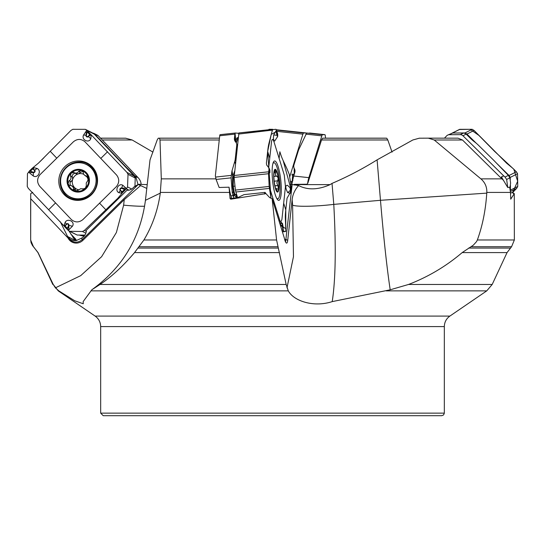 <?xml version="1.0" encoding="UTF-8"?>
<svg xmlns="http://www.w3.org/2000/svg" width="545" height="545" viewBox="0 0 545 545"><rect width="100%" height="100%" fill="white"/><g stroke="black" fill="none" stroke-linecap="round" stroke-linejoin="round"><path stroke-width="0.82" d="M144.623 206.228A31.821 2.63 6.5 0 1 123.626 205.158L116.385 232.504L101.615 256.702L80.694 275.654L55.42 287.842L58.833 290.873L74.726 300.779L83.256 303.763L83.153 301.61L91.812 289.804C122.55 267.636 140.426 237.804 145.44 200.301L150.025 159.855L157.192 139.976L158.268 138.192L219.458 138.157L159.453 138.157L160.005 140.004L161.3 178.862L160.298 193.128C157.859 210.193 152.396 225.807 143.914 239.97L134.54 252.594C122.959 266.246 111.446 276.867 100.014 284.463L286.159 284.463L276.581 239.97L272.139 198.687L269.666 197.576L265.946 193.618L230.767 199.197L230.079 198.612A12.092 2.5 83.9 0 0 230.426 197.821L230.46 198.012M230.079 198.612L229.043 187.187A18.108 3.747 83.9 0 0 230.93 195.866L231.734 198.448M285.587 242.048L292.181 184.435L298.565 185.559C307.707 190.225 318.226 189.912 330.113 184.612L332.028 183.399C347.628 176.703 362.65 168.855 377.099 159.855L380.471 200.301C383.632 237.804 386.875 267.636 390.193 289.804L408.552 284.463L492.19 284.463L507.048 252.594L511.571 246.715L471.016 246.715L462.18 252.594C446.164 266.233 428.295 276.853 408.552 284.463M292.181 184.435L290.26 184.612M146.789 188.427L138.566 184.612A12.092 11.765 -63.2 0 0 138.566 184.36L147.218 184.612M139.295 185.082L138.818 184.612M294.082 185.082L294.314 184.36L307.039 184.23L307.864 183.072L321.523 139.976L322.62 138.192L323.989 138.157M238.758 133.327L235.386 133.021L235.011 133.443A3.822 0.79 83.9 0 0 234.881 134.125L234.425 138.355A9.544 6.417 162.8 0 0 234.588 140.181A9.544 6.417 162.8 0 0 235.569 141.877A9.544 6.417 162.8 0 1 236.55 143.58A9.544 6.417 162.8 0 1 236.721 145.406L235.242 159.031A25.458 17.113 162.8 0 1 234.738 161.497L231.932 171.137L231.073 177.854L216.099 179.462L219.138 187.487L229.043 187.187M377.099 159.855L412.844 139.976L419.316 138.192L428.322 138.157L434.249 140.004L480.901 178.862C485.036 182.466 487.005 186.983 486.814 192.419L486.76 193.128C485.643 210.193 482.502 225.807 477.352 239.97L476.534 241.633L473.305 245.175L471.016 246.715M477.352 239.97L514.364 239.97L514.276 193.618L510.733 199.197L510.502 192.419L509.684 187.187L507.736 187.487L506.652 179.462L505.031 177.071L503.771 175.926L501.455 176.853L501.107 178.106L462.48 140.004L458.032 138.157L428.363 138.157M501.107 178.106L503.457 180.32L507.736 187.487M332.028 183.399L333.778 204.382C336.136 247.035 335.618 279.449 332.218 301.61C313.675 307.68 293.755 301.038 288.305 290.873L286.159 284.463M91.812 289.804L100.014 284.463M392.053 152.123L387.808 139.976L386.732 138.192L323.975 138.157L385.547 138.157M332.218 301.61L390.193 289.804M32.734 192.378L30.724 193.618L30.67 239.97L31.092 242.75L32.496 245.55L38.055 252.594L53.24 284.463L55.42 287.842M152.954 152.123L132.156 139.976L125.684 138.192L100.539 138.157L116.637 138.157M138.021 184.544L135.977 177.377A12.092 11.765 -63.2 0 0 134.867 176.021L131.618 172.602A9.544 0.722 -134.5 0 0 127.741 168.705A9.544 0.722 -134.5 0 1 123.865 164.808L110.764 151.033A25.458 1.935 -134.5 0 1 108.462 148.587L93.972 133.402L97.351 135.112A3.822 3.713 116.8 0 1 98.338 135.848L138.096 177.65A12.092 11.765 116.8 0 1 140.951 182.82L141.135 184.23L138.566 184.36M70.407 175.974L70.543 176.09C71.409 178.038 70.959 179.578 69.201 180.702L68.091 183.399L68.418 184.339L69.385 185.464L71.068 185.525L72.703 186.601L73.609 188.25L73.364 189.64L74.433 190.627L75.264 190.941L78.119 190.253L80.749 188.679L82.82 189.006L85.415 188.257A10.668 10.375 116.8 0 1 68.091 183.399A10.668 10.375 116.8 0 1 81.225 170.476A10.668 10.375 116.8 0 1 85.415 188.257L86.314 185.566L86.239 183.018L87.697 180.824L88.399 178.017L86.58 176.09L87.22 176.015M65.454 193.448A18.135 17.644 -63.2 0 0 70.162 196.949A18.135 17.644 -63.2 0 0 94.094 188.72A18.135 17.644 -63.2 0 0 86.532 164.576A18.135 17.644 -63.2 0 0 64.181 170.224A18.135 17.644 -63.2 0 0 65.454 193.448M70.162 196.949L71.116 197.426A18.135 17.644 -63.2 0 0 95.041 189.204A18.135 17.644 -63.2 0 0 87.479 165.053L86.532 164.576M83.521 189.36L83.058 189.306M70.543 176.09L72.465 177.064L70.448 175.994L71.068 173.167L73.943 172.554L76.232 173.807L78.453 173.855A8.209 7.991 116.8 0 1 83.732 174.291M73.602 172.2L73.943 172.554M74.045 172.649C76.028 173.494 77.553 173.085 78.623 171.437L81.225 170.476L82.063 170.796L83.242 171.839L83.31 173.392L84.373 175.115L87.915 176.771M71.524 185.716L74.481 187.5A8.209 7.991 -63.2 0 0 78.46 189.742M73.548 188.843L75.469 189.817L74.481 187.5A8.209 7.991 116.8 0 1 78.453 173.855L80.578 172.288L78.644 171.307M86.607 176.539A8.209 7.991 116.8 0 1 88.27 180.45M86.348 187.01A8.209 7.991 116.8 0 1 83.426 189.217M88.099 177.125L85.47 175.96M82.956 171.443L80.578 172.288M72.465 177.064L72.614 179.598L71 181.71C69.93 182.057 69.767 183.297 70.509 185.429M74.931 173.153C72.648 174.264 71.776 175.524 72.322 176.941M69.065 180.729L71 181.71M73.5 188.958L75.442 189.939L75.626 191.029M93.972 133.402L92.732 133.041M79.325 235.065A16.548 16.098 -63.2 0 0 84.155 236.019M79.645 235.065L84.373 235.753M341.007 415.692L202.461 415.692M68.949 230.978L74.113 238.812L74.978 239.35L75.619 239.03L76.314 240.325A7.317 7.119 -63.2 0 0 76.457 240.57M69.631 239.541C73.807 243.016 78.024 243.022 82.281 239.568A12.726 0.967 -134.5 0 1 82.874 240.345A9.585 9.326 116.8 0 1 68.057 238.042L69.631 239.541A7.957 1.744 136.4 0 0 70.305 239.384L73.194 240.522L76.164 240.618L81.416 238.22C84.625 236.332 86.287 233.648 86.396 230.174L126.999 190.225C129.642 190.45 131.972 189.353 133.988 186.928L138.151 184.421L138.566 184.612M81.416 238.22A7.957 0.606 45.5 0 1 82.281 239.568L138.314 184.435M75.694 240.672A7.957 7.739 116.8 0 1 75.632 240.57L67.594 236.51L70.305 239.384M67.594 236.51L60.297 221.733M82.874 240.345L124.253 199.627L140.651 185.559M30.636 198.687L68.057 238.042M307.864 183.072L307.039 184.23M325.542 138.157L325.283 135.76A3.822 0.79 96.1 0 0 324.854 134.663A3.822 0.79 96.1 0 0 324.834 134.656L322.49 134.724A3.822 0.79 96.1 0 0 321.816 135.848L308.872 177.65A12.092 2.5 96.1 0 0 307.707 182.82M292.093 182.486L291.63 183.093A1.907 0.674 38.7 0 0 291.459 182.732L292.229 181.785M292.406 180.926L290.43 181.819M292.304 180.163L292.508 176.791A1.907 1.669 151.2 0 0 292.835 176.423L292.72 179.571A1.907 1.703 -84.4 0 1 292.304 180.163L292.91 180.695M291.752 184.442L293.326 177.377A12.092 2.5 -83.9 0 1 293.701 176.021L294.763 172.602A9.544 6.785 173.8 0 0 294.968 170.571A9.544 6.785 173.8 0 0 294.368 168.705A9.544 6.785 173.8 0 1 293.775 166.838A9.544 6.785 173.8 0 1 293.98 164.808L298.244 151.033A25.458 18.094 173.8 0 1 299.239 148.587L306.665 133.021L324.854 134.663M293.775 166.838L294.763 172.309A1.907 1.764 -47.8 0 1 294.797 172.493M294.368 168.705L294.825 172.383M514.276 193.618L512.266 192.378A12.726 0.967 -45.5 0 1 512.198 192.419L510.515 193.271M503.771 175.926L462.943 135.76A3.822 3.713 -116.8 0 0 460.273 134.656L449.271 134.724A3.822 3.713 -116.8 0 0 446.662 135.848L444.461 138.157M501.455 176.853L503.457 180.32M447.649 135.112L452.629 133.021L463.516 133.021L465.219 133.443A3.822 3.713 63.2 0 1 466.166 134.125L470.464 138.355A9.544 2.091 -136.4 0 0 474.545 141.877A9.544 2.091 -136.4 0 1 478.626 145.406L492.469 159.031A25.458 5.573 -136.4 0 1 494.908 161.497L508.369 175.381L509.834 177.854L510.597 182.957L509.922 188.066M284.619 239.316A7.957 5.654 6.2 0 0 286.2 239.568A12.726 9.047 -173.8 0 0 287.719 240.345L292.14 199.627C292.72 194.476 294.865 189.783 298.565 185.559M272.139 198.687L284.32 238.042A9.585 1.982 -96.1 0 0 286.261 242.968A9.585 1.982 -96.1 0 0 287.719 240.345M486.76 193.128L380.471 200.301L333.778 204.382A31.821 3.57 -4.8 0 1 292.597 205.158L293.462 256.702L286.983 287.842M290.928 185.041L291.132 184.421M265.946 193.618L265.034 192.378A12.726 9.047 6.2 0 1 264.727 192.419L243.99 194.647L238.117 197.44L231.094 198.516A12.726 2.63 -96.1 0 1 230.767 199.197M230.549 198.223L231.094 198.516M216.099 179.462L215.357 175.926L219.717 135.76A3.822 0.79 -96.1 0 1 220.146 134.663A3.822 0.79 -96.1 0 1 220.166 134.656L235.358 133.028L220.146 134.663M234.057 198.196A9.544 6.785 6.2 0 1 233.519 196.977L233.839 194.02L232.545 186.867L232.483 177.411L234.602 171.219M231.073 177.854L232.231 192.385A18.108 3.747 83.9 0 0 233.097 195.628L233.519 196.977M238.192 138.151L237.627 139.016A1.907 1.635 20.1 0 1 236.898 137.967L238.281 137.354M238.049 139.465L237.627 139.016L236.578 141.904A1.907 1.635 20.1 0 1 235.842 140.855L236.898 137.967M236.578 141.904L236.537 142.041A1.907 1.608 13.3 0 1 235.781 140.992L235.072 133.293M234.105 175.858L233.389 178.433L233.212 186.233A1.907 0.886 -9.4 0 0 232.545 186.867M233.676 176.982A1.907 1.444 21 0 1 232.817 175.872L232.047 170.626M233.587 177.302A1.907 1.383 9.9 0 1 232.681 176.28L231.932 171.137M234.193 178.392L233.389 178.433A1.907 1.383 9.9 0 1 232.483 177.411M234.984 186.145L233.212 186.233L234.078 191.452A1.907 0.886 -9.4 0 0 233.417 192.085L232.163 192.051M234.078 191.452L234.125 191.683A1.907 0.947 -13.1 0 0 233.464 192.419L232.231 192.385M234.125 191.683L234.5 193.284A1.907 0.947 -13.1 0 0 233.839 194.02L234.486 195.566A1.907 1.185 -32.6 0 1 235.011 194.551L236.401 195.267A1.907 1.403 -71.8 0 0 236.155 196.956L234.486 195.566M237.463 197.324L236.591 197.12A1.907 1.376 102.7 0 1 236.748 195.362L236.864 195.389M236.516 197.815L236.155 196.956M274.121 172.39L275.893 170.476L275.811 172.731C275.177 174.795 275.532 175.933 276.86 176.13L278.222 178.017L277.698 180.824L274.196 181.233M277.78 180.824L274.19 181.206M277.058 191.118L276.22 188.761L276.962 188.645L278.032 189.36L278.481 189.074L277.916 185.566L274.953 185.886M277.916 185.566L276.846 183.018L277.609 180.865M275.872 172.602L274.067 172.792M273.89 176.471L276.86 176.13M275.545 170.312L275.893 170.476A10.668 2.207 -96.1 0 1 278.222 178.017A10.668 2.207 -96.1 0 1 278.693 188.257A10.668 2.207 -96.1 0 1 276.819 190.941L276.601 190.648M276.819 190.941A10.668 2.207 -96.1 0 1 276.615 190.668A10.668 2.207 -96.1 0 1 274.489 183.399A10.668 2.207 -96.1 0 1 274.019 173.167A10.668 2.207 -96.1 0 1 274.489 170.926A10.668 2.207 -96.1 0 1 275.893 170.476M276.533 198.005A18.135 3.754 83.9 0 0 277.807 198.796A18.135 3.754 83.9 0 0 279.592 180.361A18.135 3.754 83.9 0 0 273.931 162.73A18.135 3.754 83.9 0 0 272.854 163.766M100.668 413.144L444.332 413.144L443.596 414.929L441.784 415.692L103.216 415.692L100.668 413.144L100.668 326.591C100.552 322.177 98.706 318.675 95.13 316.086L449.87 316.086L486.753 290.873L386.214 290.873M134.962 186.642L135.201 177.983L134.138 176.055L94.292 134.152L92.432 133.007M69.27 231.162L77.199 235.052L84.87 235.099M31.869 171.913L31.821 172.329L30.329 171.266L33.388 172.193A1.07 1.042 -63.2 0 0 34.355 170.401L37.094 168.453L33.122 167.506L33.906 169.311L32.032 168.425L38.436 163.146L70.925 130.453L72.805 129.308L85.32 129.335L86.968 130.446L89.816 134.029L90.198 133.852L87.854 131.386L86.423 130.834L83.589 134.99C81.082 139.663 88.753 143.662 90.77 138.757L91.24 134.888L126.999 172.445L128.02 174.352L127.537 186.942L126.358 188.856L122.727 191.847L122.925 192.222L125.405 189.783L126.147 188.257L122.775 185.246C118.606 182.67 114.368 190.607 118.803 192.664L122.046 193.243L122.925 192.222M100.784 158.418L84.952 141.768C81.212 138.689 77.404 138.668 73.507 141.707L40.037 174.638C36.924 178.508 36.822 182.384 39.724 186.274L71.388 219.574C75.121 222.653 78.936 222.673 82.826 219.642L116.303 186.703C119.41 182.834 119.519 178.958 116.616 175.068L100.784 158.418L107.569 151.742M90.198 133.852L91.24 134.888L89.278 135.773L89.802 134.574L87.391 132.197L86.355 133.723L87.84 131.951L87.343 132.088M86.716 133.777L86.403 135.33A1.07 1.042 -63.2 0 0 88.154 136.277L88.46 136.584L89.278 135.773L88.971 135.473L89.816 134.029L89.802 134.574M64.848 166.668A19.811 19.266 116.8 0 1 95.532 171.532A19.811 19.266 116.8 0 1 91.485 194.681A19.811 19.266 116.8 0 1 81.103 200.076A19.811 19.266 116.8 0 1 60.761 189.715A19.811 19.266 116.8 0 1 64.848 166.668M68.173 226.836L68.595 226.924L67.505 228.416L68.486 225.283A1.07 1.042 -63.2 0 0 66.735 224.336L65.127 222.367L63.935 225.868L28.354 188.4L27.25 186.451L27.454 173.719L29.553 170.864L32.72 168.766M32.032 168.425L29.553 170.864L29.028 172.499L33.265 175.946C37.925 178.767 41.985 170.749 37.094 168.453M123.02 188.699L123.136 188.311L124.567 189.347L121.508 188.413A1.07 1.042 -63.2 0 0 120.534 190.212L122.046 193.243L117.897 198.196L84.434 230.392L82.465 231.496L69.678 231.325L68.009 230.208L65.1 226.597L64.76 226.795L67.11 229.261L68.752 229.922L72.451 226.202C75.448 221.781 67.6 217.693 65.127 222.367M64.76 226.795L63.935 225.868L65.672 224.867L65.1 226.046L67.505 228.416L67.076 228.675L67.553 228.525M68.486 225.283L68.908 225.371A1.478 1.437 116.8 0 0 66.497 224.063L65.1 226.046M120.534 190.212L120.275 190.518L121.045 191.329L122.182 191.854L124.567 189.347L124.819 189.796L124.676 189.299M121.31 191.029L122.727 191.847L122.182 191.854M33.388 172.193L33.334 172.608A1.478 1.437 116.8 0 0 34.682 170.129L32.68 168.95L30.329 171.266L30.104 170.83L30.22 171.314M268.61 167.506L266.628 164.937L266.396 163.146L267.663 151.421C268.508 143.58 269.039 143.594 271.369 133.832L272.704 129.308L238.921 132.939L234.098 177.418L235.386 190.082L237.545 197.59M272.05 131.107L272.296 130.139M238.921 132.939L276.008 129.308L277.684 133.975M277.085 133.777L277.024 132.088A0.634 0.579 20.6 0 1 277.058 132.197L277.657 136.277A0.634 0.45 6.2 0 1 277.603 136.584L274.7 141.039L273.978 140.549L273.386 138.341L273.692 134.99L276.002 130.834L276.894 131.386L277.705 134.029L276.894 131.386M280.471 153.717L279.864 151.742C282.31 159.671 282.828 159.535 287.12 169.134L289.286 174.352L291.221 186.942L291.153 189.783L290.11 193.4M280.818 221.89L281.888 219.642L285.457 186.703L284.279 175.068L273.972 141.768C272.841 138.689 272.03 138.668 271.526 141.707L268.719 167.601M277.759 135.351L277.024 132.088M277.718 135.739A0.634 0.45 -173.8 0 0 277.746 135.473L277.671 133.906M277.18 135.33L277.507 136.952L277.725 134.104M272.371 166.668A19.811 4.094 -96.1 0 1 274.469 161A19.811 4.094 -96.1 0 1 279.653 172.711A19.811 4.094 -96.1 0 1 281.043 194.681A19.811 4.094 -96.1 0 1 278.699 200.369A19.811 4.094 -96.1 0 1 273.658 188.093A19.811 4.094 -96.1 0 1 272.371 166.668M269.135 186.274L280.076 221.141M269.741 158.173L267.663 151.421L271.001 198.298L269.162 186.451L268.528 173.719L269.189 168.78L268.74 170.864M290.703 188.699A0.634 0.613 -51.4 0 0 290.533 188.311L291.105 189.299L290.349 188.413L290.335 190.212A0.634 0.429 162.8 0 1 290.158 190.518L287.719 192.664L290.281 193.243L290.41 191.329L290.832 191.854A0.634 0.613 -52.6 0 0 290.846 191.663L287.052 198.196L285.778 209.92C284.912 217.762 285.464 217.632 285.696 227.122L285.743 231.496L283.734 231.353L282.399 226.597L282.889 229.922M279.503 222.367L279.238 220.289L282.583 223.675L282.33 224.063L279.503 222.367L281.431 225.868L280.328 225.146L285.757 228.702L285.798 209.709M283.189 227.919L283.175 228.525A0.634 0.579 -159.4 0 0 283.168 228.416L283.141 226.884M283.121 229.69L282.583 223.675M282.235 226.795L281.431 225.868L282.242 224.867L283.175 228.525M283.141 226.836L282.569 224.336A0.634 0.45 -173.8 0 0 282.33 224.063L282.242 224.867A0.634 0.45 6.2 0 1 282.48 225.14L282.371 226.046M290.887 192.222L291.153 189.783L290.832 191.854M287.719 192.664C285.287 187.875 285.185 185.402 287.426 185.246L290.614 188.257L291.153 189.783M290.349 188.413A0.634 0.613 -51.4 0 0 290.178 188.032L290.41 191.329A0.634 0.429 -17.2 0 0 290.587 191.029L290.846 191.663L291.105 189.299M269.557 169.345A0.634 0.429 162.8 0 1 269.639 169.584L269.332 168.766A0.634 0.613 127.4 0 1 269.373 168.95L269.128 171.266L269.523 171.913A0.634 0.613 128.6 0 1 269.4 172.329L269.094 171.314M269.489 169.161L269.877 170.278A0.634 0.429 -17.2 0 0 269.816 170.169M452.405 133.028L465.014 132.939L466.942 134.063L476.364 143.335M510.447 185.504L510.393 190.73M496.154 162.805L509.057 175.504L510.222 177.418L510.29 179.727M459.244 129.512L470.199 129.308L478.878 135.398L494.649 151.421L513.819 169.263L517.668 181.233L512.566 192.623L516.646 188.4L517.75 186.451L517.546 173.719L516.388 171.798L512.968 168.425L506.564 163.146L474.075 130.453L472.195 129.308L459.68 129.335L451.962 133.198M289.688 176.968L302.904 134.152L303.422 133.007L306.079 132.939L306.242 133.327M272.302 129.308L268.992 129.308L268.74 129.737M43.736 157.934L38.388 163.193M267.663 151.421L271.226 134.397L276.874 131.331M282.092 158.214L282.508 159.133M283.168 160.571L291.153 189.728M219.254 140.004L160.005 140.004M161.3 178.862L215.929 178.862M294.232 184.612L330.113 184.612M229.431 192.419L160.394 192.419M428.322 138.157L457.998 138.157M462.48 140.004L434.249 140.004M480.901 178.862L501.979 178.862M510.502 192.419L486.814 192.419M139.288 246.715L277.902 246.715M138.198 248.07L278.338 248.07M134.54 252.594L279.51 252.594M288.305 290.873L90.92 290.873M143.914 239.97L276.581 239.97M387.808 139.976L321.523 139.976M322.62 138.192L386.732 138.192M468.645 248.07L510.215 248.07M462.18 252.594L507.048 252.594M30.636 202.059L30.67 239.97M132.156 139.976L102.269 139.976M100.573 138.192L125.684 138.192M70.101 188.72A11.459 11.145 -63.2 0 0 88.985 183.72A11.459 11.145 -63.2 0 0 75.646 169.686A11.459 11.145 -63.2 0 0 70.101 188.72M82.745 188.924L83.589 189.347M86.471 176.13L87.983 176.893M78.623 171.437L80.544 172.404M69.201 180.702L71.123 181.676M94.946 134.131L98.338 135.848M134.867 176.021L138.096 177.65M100.082 139.568L99.64 139.779M99.163 139.275L99.606 139.064M136.196 177.711L135.16 177.704M135.037 177.37L135.977 177.377M131.618 172.602L131.222 172.99M444.332 413.144L444.332 326.591L100.668 326.591M58.833 290.873L58.247 290.873L53.24 284.463M74.399 239.057L73.684 238.301M52.81 284.463L37.952 252.594L33.49 246.715M76.314 240.325L75.632 240.57L72.758 237.014M124.253 199.627L123.626 205.158M145.44 200.301L160.298 193.128M70.734 233.9L75.619 239.03M309.587 133.021L324.834 134.656M306.665 133.021L322.49 134.724M305.854 134.131L321.816 135.848M293.701 176.021L308.872 177.65M291.882 174.271L294.28 174.162M294.334 173.984L294.137 170.19M293.987 175.109L292.161 175.19L292.835 176.423M514.228 194.047A12.726 12.385 63.2 0 1 512.198 192.419M508.369 175.381L505.031 177.071M466.166 134.125L462.943 135.76M463.516 133.021L460.273 134.656M452.629 133.021L449.271 134.724M509.834 177.854L506.652 179.462M292.14 199.627L292.597 205.158M264.468 194.047A12.726 2.63 83.9 0 0 264.727 192.419M231.25 175.381L215.534 177.071M234.881 134.125L219.717 135.76M233.097 195.628L230.93 195.866M236.85 144.534L237.436 145.093M236.537 142.041L236.312 142.974M235.569 141.877L235.011 133.443M234.425 138.355L235.488 141.782M236.721 145.406L237.225 147.048M235.242 159.031L235.747 160.673M234.5 193.284L235.011 194.551L236.51 194.252M236.803 195.185L236.401 195.267L236.748 195.362M234.738 161.497L235.42 163.698M277.821 185.477L274.932 185.791M275.811 172.731L274.046 172.915M276.553 176.164L273.89 176.451M275.484 188.72A11.459 2.371 83.9 0 0 278.965 183.72A11.459 2.371 83.9 0 0 274.619 169.686A11.459 2.371 83.9 0 0 275.484 188.72M56.775 158.173L50.351 151.421M86.403 135.33L86.042 135.269L86.423 130.834M90.77 138.757L88.46 136.584A1.478 1.437 116.8 0 1 86.042 135.269L83.589 134.99M88.154 136.277L88.971 135.473M126.999 172.445L134.138 176.055M86.968 130.446L94.292 134.152M48.764 209.6L55.556 202.924M99.565 203.169L105.982 209.92M66.735 224.336L65.918 225.14M72.451 226.202L68.908 225.371L68.752 229.922M69.883 231.353L77.199 235.052M82.465 231.496L85.878 233.219M84.434 230.392L86.355 231.366M126.358 188.856L128.94 190.164M121.508 188.413L121.617 188.032L126.147 188.257M118.803 192.664L120.275 190.518A1.478 1.437 116.8 0 1 121.617 188.032L122.775 185.246M127.537 186.942L131.672 189.033M128.02 174.352L135.201 177.983M34.355 170.401L33.586 169.584M33.265 175.946L33.334 172.608L29.028 172.499M81.464 200.008A19.259 18.734 116.8 0 1 60.706 186.199A19.259 18.734 116.8 0 1 72.267 163.337A19.259 18.734 116.8 0 1 95.688 171.866M84.577 163.738A18.312 17.815 116.8 0 1 91.669 194.224A18.312 17.815 116.8 0 1 68.329 195.873M279.864 151.742L279.122 158.418M277.657 136.277L277.746 135.473M273.692 134.99L276.949 135.269L276.002 130.834M272.296 130.126L238.635 134.063M268.603 171.798L234.139 175.504M274.074 204.947L274.292 202.924M283.673 203.169L285.778 209.92M282.569 224.336L282.48 225.14M283.734 231.353L282.296 231.509M285.743 231.496L282.405 231.85L285.743 231.496M269.394 188.4L235.815 192.01M283.257 230.208L281.942 230.351M290.335 190.212L290.587 191.029M287.426 185.246L290.614 188.257M269.523 171.913L269.877 172.193A0.634 0.613 128.6 0 1 269.755 172.608L268.522 172.458M269.877 172.193L269.891 170.401A0.634 0.429 -17.2 0 0 269.877 170.278L269.891 172.581L268.556 174.311M269.891 170.401L269.639 169.584M268.528 173.719L234.098 177.418M269.162 186.451L235.386 190.082M459.885 129.308L452.568 133.007M472.195 129.308L465.014 132.939M474.075 130.453L466.942 134.063M516.388 171.798L509.057 175.504M516.646 188.4L510.461 191.527M517.546 173.719L510.222 177.418M517.75 186.451L510.57 190.082M268.992 129.308L270.845 129.506M276.431 130.105L303.422 133.007M276.26 129.737L306.072 132.939L276.26 129.737M289.538 176.008L289.933 176.055M276.88 131.352L302.904 134.152M486.753 290.873L492.19 284.463M514.364 239.97L511.571 246.715M83.664 189.333L82.513 188.754M444.332 326.591C444.447 322.177 446.294 318.675 449.87 316.086M95.13 316.086L58.247 290.873M30.636 239.97L33.429 246.715M236.55 143.58L237.334 146.094M275.709 188.679L276.54 188.59M277.01 198.884L277.807 198.796M273.134 162.812L273.931 162.73M85.722 129.499L93.038 133.198M269.434 168.916L268.985 168.023M269.891 172.581L268.576 174.666"/></g></svg>
